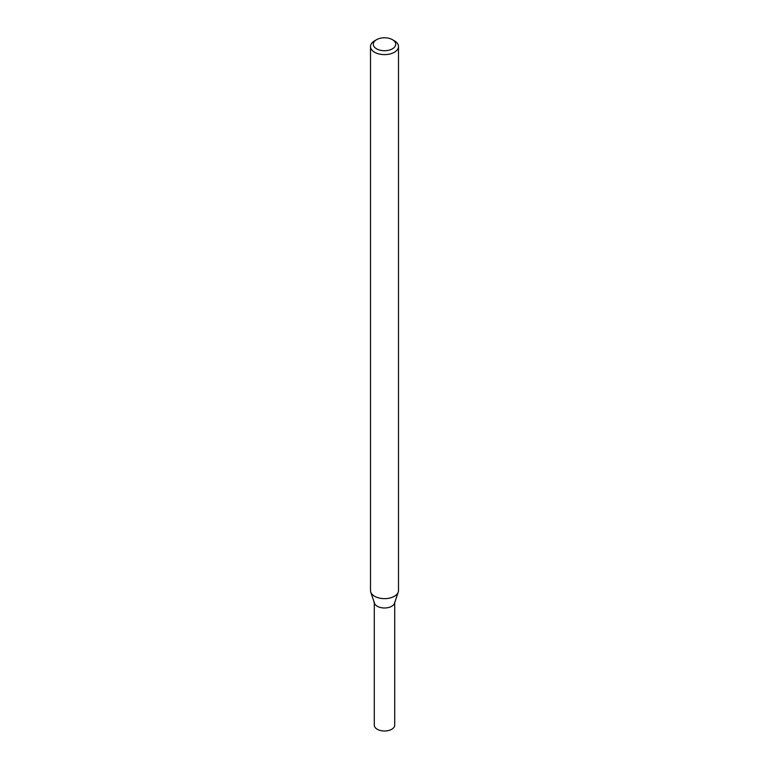 <?xml version="1.0" encoding="UTF-8"?>
<svg xmlns="http://www.w3.org/2000/svg" width="769" height="769" viewBox="0 0 769 769"><rect width="100%" height="100%" fill="white"/><g stroke="black" fill="none" stroke-linecap="round" stroke-linejoin="round"><path stroke-width="1.15" d="M392.421 39.671L394.401 40.815A13.996 8.084 180 0 1 398.496 46.534L398.496 590.563A13.996 8.084 180 0 1 398.246 592.101L394.535 603.204A10.218 5.902 180 0 1 391.729 606.26A10.218 5.902 180 0 1 381.501 607.721A10.218 5.902 180 0 1 374.465 603.204L370.754 592.101A13.996 8.084 180 0 1 370.504 590.563L370.504 46.534A13.996 8.084 180 0 1 374.599 40.815L376.579 39.671A11.199 6.469 180 0 1 392.421 39.671A11.199 6.469 180 0 1 392.421 48.822A11.199 6.469 180 0 1 376.579 48.822A11.199 6.469 180 0 1 376.579 39.671M398.246 592.101A13.996 8.084 180 0 1 394.401 596.283A13.996 8.084 180 0 1 380.395 598.292A13.996 8.084 180 0 1 370.754 592.101M398.496 46.534A13.996 8.084 180 0 1 394.401 52.244A13.996 8.084 180 0 1 379.146 54.003A13.996 8.084 180 0 1 370.504 46.534M394.718 602.646L394.718 725.1A10.218 5.902 180 0 1 391.729 729.272A10.218 5.902 180 0 1 380.588 730.55A10.218 5.902 180 0 1 374.282 725.1L374.282 602.646M394.718 602.089A10.218 5.902 180 0 1 391.729 606.26A10.218 5.902 180 0 1 380.588 607.539A10.218 5.902 180 0 1 374.282 602.089"/></g></svg>
